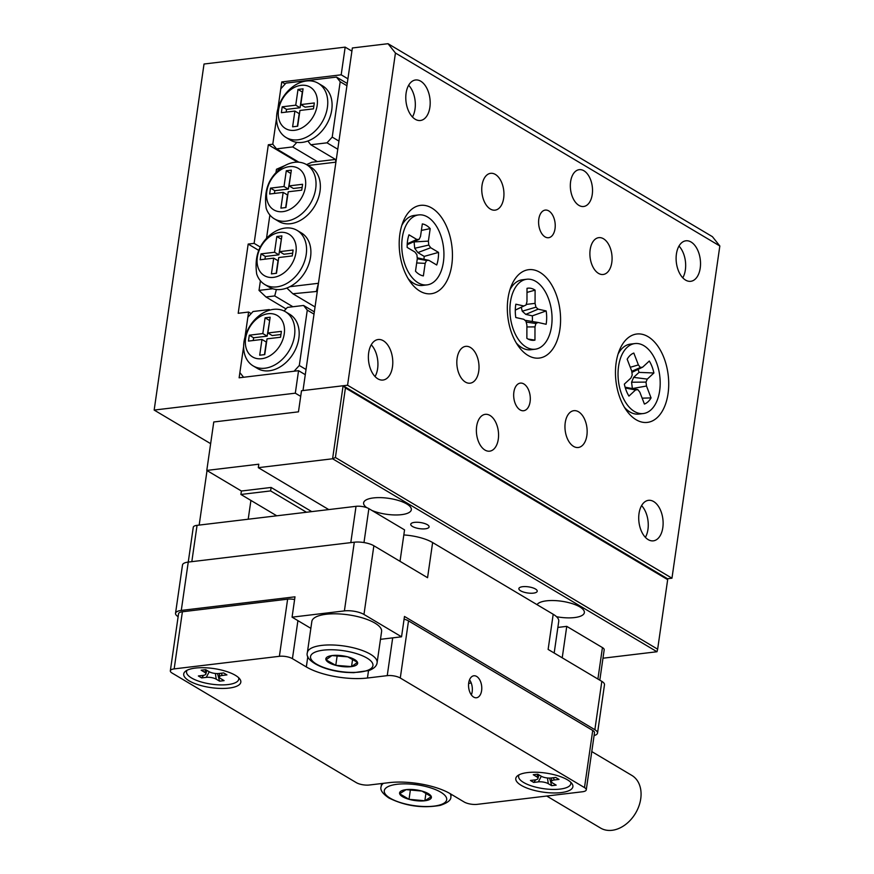 <?xml version="1.0" encoding="UTF-8"?>
<svg xmlns="http://www.w3.org/2000/svg" width="874" height="874" viewBox="0 0 874 874"><rect width="100%" height="100%" fill="white"/><g stroke="black" fill="none" stroke-linecap="round" stroke-linejoin="round"><path stroke-width="1.31" d="M285.197 83.97L281.756 81.927L341.188 74.814L345.175 47.13L204.024 64.02L154.163 410.07L210.645 443.664M347.918 78.813L341.188 74.814M317.338 161.603L292.681 146.93L276.49 148.864L272.786 144.21L276.555 118.056L272.786 144.21L268.329 144.745L254.115 243.365L260.288 247.036M254.115 243.365L248.172 244.075L238.198 313.285L248.598 312.04L244.982 337.102L247.845 317.24L253.056 311.515L269.236 309.571L270.044 310.052M258.77 250.39L248.172 244.075M281.756 81.927L277.899 108.704L280.762 88.842L285.962 83.117L336.479 77.076L347.24 83.478M251.177 313.58L248.598 312.04M306.031 369.494L299.301 365.496L294.101 371.221L243.584 377.262L239.869 372.608L243.638 346.454L239.126 377.797L298.558 370.685L295.314 393.18L154.163 410.07M300.689 396.37L295.314 393.18M351.905 51.129L345.175 47.13M305.277 374.684L298.558 370.685M297.586 162.149L268.329 144.745M592.244 194.509A18.54 10.958 83.2 0 0 579.233 169.665A18.54 10.958 83.2 0 0 570.613 181.639A18.54 10.958 83.2 0 0 583.635 206.493A18.54 10.958 83.2 0 0 592.244 194.509M498.289 439.185A18.54 10.958 83.2 0 0 485.267 414.342A18.54 10.958 83.2 0 0 476.658 426.326A18.54 10.958 83.2 0 0 489.669 451.17A18.54 10.958 83.2 0 0 498.289 439.185M530.092 401.756A13.908 8.216 83.2 0 0 520.336 383.118A13.908 8.216 83.2 0 0 513.879 392.098A13.908 8.216 83.2 0 0 523.635 410.736A13.908 8.216 83.2 0 0 530.092 401.756M555.023 228.726A13.908 8.216 83.2 0 0 545.267 210.088A13.908 8.216 83.2 0 0 538.81 219.079A13.908 8.216 83.2 0 0 548.566 237.717A13.908 8.216 83.2 0 0 555.023 228.726M586.869 435.525A18.54 10.958 83.2 0 0 573.847 410.682A18.54 10.958 83.2 0 0 565.238 422.655A18.54 10.958 83.2 0 0 578.26 447.499A18.54 10.958 83.2 0 0 586.869 435.525M611.8 262.495A18.54 10.958 83.2 0 0 598.777 237.652A18.54 10.958 83.2 0 0 590.169 249.636A18.54 10.958 83.2 0 0 603.191 274.48A18.54 10.958 83.2 0 0 611.8 262.495M478.733 371.199A18.54 10.958 83.2 0 0 465.711 346.355A18.54 10.958 83.2 0 0 457.102 358.329A18.54 10.958 83.2 0 0 470.125 383.183A18.54 10.958 83.2 0 0 478.733 371.199M503.664 198.169A18.54 10.958 83.2 0 0 490.653 173.325A18.54 10.958 83.2 0 0 482.033 185.31A18.54 10.958 83.2 0 0 495.055 210.153A18.54 10.958 83.2 0 0 503.664 198.169M408.65 85.248A20.397 12.05 -96.8 0 1 415.019 109.097A20.397 12.05 -96.8 0 1 412.452 117.007M406.093 93.168A20.397 12.05 -96.8 0 1 415.565 79.982A20.397 12.05 -96.8 0 1 429.877 107.316A20.397 12.05 -96.8 0 1 420.405 120.492A20.397 12.05 -96.8 0 1 406.093 93.168M641.592 505.598A20.397 12.05 -96.8 0 1 647.951 529.447A20.397 12.05 -96.8 0 1 645.394 537.357M639.025 513.519A20.397 12.05 -96.8 0 1 648.497 500.332A20.397 12.05 -96.8 0 1 662.809 527.667A20.397 12.05 -96.8 0 1 653.348 540.842A20.397 12.05 -96.8 0 1 639.025 513.519M678.989 246.064A20.397 12.05 -96.8 0 1 685.358 269.902A20.397 12.05 -96.8 0 1 682.791 277.823M676.421 253.973A20.397 12.05 -96.8 0 1 685.893 240.798A20.397 12.05 -96.8 0 1 700.216 268.132A20.397 12.05 -96.8 0 1 690.744 281.308A20.397 12.05 -96.8 0 1 676.421 253.973M371.253 344.793A20.397 12.05 -96.8 0 1 377.623 368.631A20.397 12.05 -96.8 0 1 375.055 376.541M368.686 352.703A20.397 12.05 -96.8 0 1 378.158 339.527A20.397 12.05 -96.8 0 1 392.481 366.851A20.397 12.05 -96.8 0 1 383.009 380.037A20.397 12.05 -96.8 0 1 368.686 352.703M668.042 393.639A44.508 26.286 83.2 0 0 652.168 339.702A44.508 26.286 83.2 0 0 619.382 350.376A44.508 26.286 83.2 0 0 616.137 362.765A44.508 26.286 83.2 0 0 626.582 410.594A44.508 26.286 83.2 0 0 668.042 393.639M559.906 329.312A44.508 26.286 83.2 0 0 544.032 275.376A44.508 26.286 83.2 0 0 511.246 286.049A44.508 26.286 83.2 0 0 508.002 298.438A44.508 26.286 83.2 0 0 518.446 346.268A44.508 26.286 83.2 0 0 559.906 329.312M451.771 264.986A44.508 26.286 83.2 0 0 435.897 211.049A44.508 26.286 83.2 0 0 403.111 221.734A44.508 26.286 83.2 0 0 399.866 234.112A44.508 26.286 83.2 0 0 410.31 281.941A44.508 26.286 83.2 0 0 451.771 264.986M345.427 387.947L335.408 457.506L657.641 649.196L667.67 579.637L345.427 387.947L343.111 385.751L301.508 390.733L298.46 411.84L213.769 421.978L206.788 470.42L258.791 464.203L258.3 467.666L332.59 458.774L343.111 385.751L667.507 578.73L671.964 578.195L719.837 245.987L395.441 53.019L388.023 43.7L352.364 47.972L302.994 390.558L347.568 385.226L671.964 578.195M347.568 385.226L395.441 53.019M388.023 43.7L712.419 236.679L719.837 245.987M535.172 349.218A35.233 20.812 -96.8 0 1 530.879 348.988A35.233 20.812 -96.8 0 1 510.001 313.121A35.233 20.812 -96.8 0 1 526.793 279.243A35.233 20.812 -96.8 0 1 531.086 279.472A35.233 20.812 -96.8 0 1 551.964 315.35A35.233 20.812 -96.8 0 1 535.172 349.218L530.715 349.753A35.233 20.812 -96.8 0 1 526.421 349.524A35.233 20.812 -96.8 0 1 516.305 343.001M528.115 339.068L534.954 340.128L534.986 326.887L535.904 323.489L538.089 322.484L546.13 324.276A26.231 15.492 -96.8 0 0 546.163 310.936L538.133 309.156L535.948 307.178L535.063 303.376L535.096 290.135A26.231 15.492 -96.8 0 0 531.053 288.354A26.231 15.492 -96.8 0 0 527.011 288.333L526.967 301.574L526.061 304.971L523.865 305.976L515.835 304.196A26.231 15.492 83.2 0 0 515.791 317.524L523.832 319.305L526.006 321.282L526.902 325.084L526.869 338.336A26.231 15.492 83.2 0 0 530.9 340.106A26.231 15.492 83.2 0 0 531.021 340.128A26.231 15.492 83.2 0 0 534.954 340.128M509.935 289.742A35.233 20.812 -96.8 0 1 522.335 279.778L526.793 279.243M527 292.408L535.096 290.135M526.214 304.414L535.063 303.376M521.308 307.255L522.237 311.199L535.948 307.178M522.237 311.199L525.766 314.389L538.133 309.156M525.766 314.389L532.31 315.853L546.163 310.936M532.31 315.853A22.254 13.143 -96.8 0 1 532.299 321.261M526.061 304.971L515.289 310.117M524.892 320.266L538.089 322.484M526.902 326.952L534.986 326.887M526.192 322.08L535.904 323.489M515.289 310.073L523.865 305.976M643.297 413.544A35.233 20.812 -96.8 0 1 619.71 388.012A35.233 20.812 -96.8 0 1 627.128 347.371A35.233 20.812 -96.8 0 1 634.928 343.569A35.233 20.812 -96.8 0 1 658.515 369.101A35.233 20.812 -96.8 0 1 651.097 409.742A35.233 20.812 -96.8 0 1 643.297 413.544L638.839 414.079A35.233 20.812 -96.8 0 1 624.44 407.328M642.139 398.162L651.064 397.91L646.498 386.024L645.995 382.102L647.284 379.108L653.894 372.99A26.231 15.492 -96.8 0 0 649.295 361.028L642.685 367.146L640.369 367.473L638.391 364.928L633.814 353.052A26.231 15.492 -96.8 0 0 633.038 353.38A26.231 15.492 -96.8 0 0 630.187 355.347A26.231 15.492 -96.8 0 0 627.171 359.203L631.738 371.089L632.23 375.001L630.952 378.005L624.342 384.123A26.231 15.492 83.2 0 0 628.941 396.086L635.551 389.968L637.856 389.64L639.844 392.186L644.411 404.061A26.231 15.492 83.2 0 0 648.038 401.767A26.231 15.492 83.2 0 0 651.064 397.91M618.071 354.068A35.233 20.812 -96.8 0 1 622.67 347.907A35.233 20.812 -96.8 0 1 630.471 344.105L634.928 343.569M632.459 353.675L633.814 353.052M630.274 367.277L638.391 364.928M631.76 371.308L640.369 367.473M631.902 372.379L642.685 367.146M638.02 369.407A22.254 13.143 -96.8 0 1 639.047 372.379L653.894 372.99M637.856 389.64L625.096 387.171M632.361 388.362L631.574 382.222L633.65 377.371L639.047 372.379M632.842 388.471L646.498 386.024M631.574 382.222L645.995 382.102M633.65 377.371L647.284 379.108M625.336 388.012L635.551 389.968M427.036 284.891A35.233 20.812 -96.8 0 1 402.302 237.684A35.233 20.812 -96.8 0 1 418.657 214.917A35.233 20.812 -96.8 0 1 443.391 262.124A35.233 20.812 -96.8 0 1 427.036 284.891L422.579 285.427A35.233 20.812 -96.8 0 1 413.653 283.318A35.233 20.812 -96.8 0 1 408.169 278.675M401.8 225.416A35.233 20.812 -96.8 0 1 414.2 215.452L418.657 214.917M407.557 240.809A26.231 15.492 83.2 0 0 407.164 247.418L414.986 252.073L416.909 254.749L417.302 258.682L415.5 271.213A26.231 15.492 -96.8 0 0 422.885 275.802A26.231 15.492 -96.8 0 0 423.377 275.9L425.179 263.369L426.556 260.485L428.883 260.343L436.716 264.997A26.231 15.492 -96.8 0 0 438.136 258.999A26.231 15.492 -96.8 0 0 438.529 252.389L430.707 247.735L428.784 245.059L428.391 241.126L430.194 228.606A26.231 15.492 83.2 0 0 422.317 223.919L420.514 236.439L419.138 239.323L416.811 239.465L408.977 234.811A26.231 15.492 83.2 0 0 407.557 240.809M423.901 259.261A22.254 13.143 -96.8 0 0 423.934 259.043A22.254 13.143 -96.8 0 0 424.207 256.388L438.529 252.389M417.215 257.819L428.883 260.343M417.291 258.759L426.556 260.485M416.69 262.954L425.179 263.369M422.513 275.714L423.377 275.9M424.207 256.388L417.827 252.597L414.713 248.271L414.079 241.88M407.186 244.731L419.138 239.323M417.827 252.597L430.707 247.735M414.713 248.271L428.784 245.059M414.079 241.912L428.391 241.126M421.377 230.419L430.194 228.606M407.24 243.791L416.811 239.465M294.593 130.313A24.111 17.709 -59.3 0 0 317.153 105.514A24.111 17.709 -59.3 0 0 301.082 85.335A24.111 17.709 -59.3 0 0 278.522 110.135A24.111 17.709 -59.3 0 0 294.593 130.313M306.403 80.987A31.53 23.161 120.7 0 1 318.278 83.303A31.53 23.161 120.7 0 1 325.51 114.953A31.53 23.161 120.7 0 1 297.925 139.807A31.53 23.161 120.7 0 1 286.049 137.491A31.53 23.161 120.7 0 1 278.817 105.841A31.53 23.161 120.7 0 1 306.403 80.987M318.278 83.303L322.604 85.87A31.53 23.161 120.7 0 1 330.853 114.308A31.53 23.161 120.7 0 1 307.845 141.02A31.53 23.161 120.7 0 1 302.251 142.386A31.53 23.161 120.7 0 1 296.854 142.342A31.53 23.161 120.7 0 1 290.365 140.069L286.049 137.491M294.888 111.064L281.362 112.691L282.215 106.803L295.74 105.186L298.001 89.443L303.059 88.831L300.787 104.585L314.312 102.968L313.46 108.846L299.935 110.463L297.673 126.206L292.615 126.817L294.888 111.064L299.214 113.642L297.4 126.238M337.768 149.225L327.007 142.823L310.827 144.756L336.228 159.876L335.441 159.439L335.9 162.16L308.03 165.503M346.912 85.728L340.194 81.73L332.218 137.098L338.937 141.096M276.49 148.864L298.941 162.225M292.681 146.93L296.854 142.342M307.845 141.02L310.827 144.756M327.007 142.823L332.218 137.098M340.194 81.73L336.479 77.076M286.148 112.112L286.541 109.381L282.215 106.803M286.541 109.381L300.055 107.753L295.74 105.186M300.055 107.753L302.328 92.01L298.001 89.443M313.853 106.104L305.113 107.152L300.787 104.585M261.687 358.711A24.111 17.709 -59.3 0 0 284.236 333.901A24.111 17.709 -59.3 0 0 268.165 313.722A24.111 17.709 -59.3 0 0 245.605 338.533A24.111 17.709 -59.3 0 0 261.687 358.711M273.486 309.374A31.53 23.161 120.7 0 1 285.372 311.69A31.53 23.161 120.7 0 1 292.604 343.351A31.53 23.161 120.7 0 1 265.008 368.205A31.53 23.161 120.7 0 1 253.132 365.889A31.53 23.161 120.7 0 1 245.9 334.229A31.53 23.161 120.7 0 1 273.486 309.374M253.132 365.889L257.459 368.457A31.53 23.161 -59.3 0 0 269.334 370.773A31.53 23.161 -59.3 0 0 296.931 345.918A31.53 23.161 -59.3 0 0 289.698 314.269L285.372 311.69M299.301 365.496L307.277 310.128L303.573 305.463L287.382 307.408L284.105 311.013M303.573 305.463L314.334 311.865M314.006 314.127L307.277 310.128M269.236 309.571L269.695 310.15M249.298 335.201L248.456 341.079L261.971 339.462L259.709 355.205L264.756 354.604L267.029 338.861L280.543 337.244L281.395 331.355L267.87 332.972L270.142 317.229L265.095 317.83L262.823 333.573L249.298 335.201L253.624 337.768L253.231 340.51M269.695 320.376L267.149 336.151L253.624 337.768M267.149 336.151L262.823 333.573M269.421 320.408L265.095 317.83M280.947 334.502L272.196 335.55L267.87 332.972M261.971 339.462L266.297 342.029L264.483 354.636M289.36 166.65A24.111 17.709 -59.3 0 0 266.799 191.461A24.111 17.709 -59.3 0 0 282.881 211.639A24.111 17.709 -59.3 0 0 305.43 186.839A24.111 17.709 -59.3 0 0 289.36 166.65M270.153 180.547A31.53 23.161 120.7 0 1 294.68 162.302A31.53 23.161 120.7 0 1 306.556 164.629A31.53 23.161 120.7 0 1 313.788 196.279A31.53 23.161 120.7 0 1 286.202 221.133A31.53 23.161 120.7 0 1 274.327 218.817A31.53 23.161 120.7 0 1 266.166 208.231C264.658 197.316 265.991 188.096 270.153 180.547M279.888 232.408A24.111 17.709 -59.3 0 0 257.327 257.207A24.111 17.709 -59.3 0 0 273.398 277.386A24.111 17.709 -59.3 0 0 295.958 252.586A24.111 17.709 -59.3 0 0 279.888 232.408M260.671 246.293A31.53 23.161 120.7 0 1 285.208 228.059A31.53 23.161 120.7 0 1 297.084 230.375A31.53 23.161 120.7 0 1 304.316 262.025A31.53 23.161 120.7 0 1 276.73 286.88A31.53 23.161 120.7 0 1 264.855 284.563A31.53 23.161 120.7 0 1 256.683 273.977C255.186 263.074 256.519 253.842 260.671 246.293M260.408 280.762L259.021 290.397L272.764 288.748A31.53 23.161 -59.3 0 0 281.057 289.458A31.53 23.161 -59.3 0 0 289.84 286.705A31.53 23.161 -59.3 0 0 310.106 259.523A31.53 23.161 -59.3 0 0 301.41 232.943L297.084 230.375M274.327 218.817L278.653 221.384A31.53 23.161 -59.3 0 0 290.529 223.711A31.53 23.161 -59.3 0 0 318.114 198.846A31.53 23.161 -59.3 0 0 310.882 167.196L306.556 164.629L311.821 162.258L335.441 159.439M264.855 284.563L269.181 287.131A31.53 23.161 -59.3 0 0 272.764 288.748M269.88 215.015L266.515 238.362M289.84 286.705L318.453 283.285L335.9 162.16M280.051 168.846L276.468 169.272L275.987 172.615M259.021 290.397L265.969 296.974L274.731 295.936L292.899 306.741M265.969 296.974L286.017 308.904M274.731 295.936L276.381 289.502M276.468 169.272L285.142 165.459M317.284 291.403L292.877 293.762L315.044 306.949M316.486 290.933L318.453 283.285M286.825 288.027L292.877 293.762M288.223 191.788L301.738 190.171L302.59 184.283L289.065 185.9L291.337 170.157L286.29 170.758L284.017 186.512L270.492 188.129L269.651 194.006L283.165 192.389L280.904 208.132L285.951 207.531L288.223 191.788M279.593 251.646L281.865 235.904L276.807 236.515L274.545 252.258L261.02 253.875L260.168 259.753L273.693 258.136L271.421 273.89L276.479 273.278L278.74 257.535L292.266 255.918L293.118 250.03L279.593 251.646L283.919 254.225L292.659 253.176M283.165 192.389L287.491 194.968L285.678 207.564M290.878 173.303L288.344 189.079L274.818 190.696L274.425 193.438M274.818 190.696L270.492 188.129M288.344 189.079L284.017 186.512M290.605 173.336L286.29 170.758M302.131 187.429L293.391 188.478L289.065 185.9M273.693 258.136L278.019 260.714L276.206 273.311M281.406 239.05L278.872 254.826L265.346 256.443L264.953 259.185M265.346 256.443L261.02 253.875M278.872 254.826L274.545 252.258M281.133 239.083L276.807 236.515M403.821 534.943A29.443 9.832 8.2 0 1 432.63 542.546L553.198 614.269A29.443 9.832 8.2 0 1 558.748 621.294L554.182 653.02M471.195 682.9A33.441 24.57 -59.3 0 0 468.628 683.534M432.63 542.546L427.561 577.703L373.864 545.758A14.126 4.72 -171.8 0 0 354.298 542.208L188.249 562.08A14.126 4.72 -171.8 0 0 182.502 564.965L175.532 613.308A14.126 4.72 -171.8 0 0 178.132 616.651M310.86 628.34L292.069 617.164L344.4 610.904A14.126 4.72 8.2 0 1 363.966 614.444L401.548 636.807L404.476 616.454L594.866 729.714L601.825 681.37L548.129 649.426L553.198 614.269M594.091 735.547A14.126 4.72 -171.8 0 0 597.532 733.078A14.126 4.72 -171.8 0 0 594.866 729.714M292.069 617.164L294.997 596.822L181.279 610.423A14.126 4.72 -171.8 0 0 175.532 613.308M597.532 733.078L604.491 684.735A14.126 4.72 -171.8 0 0 601.825 681.37M401.548 636.807L380.474 639.32M476.647 676.443A11.067 6.533 83.2 0 0 473.85 675.777A11.067 6.533 83.2 0 0 468.54 685.205A11.067 6.533 83.2 0 0 473.675 697.102A11.067 6.533 83.2 0 0 476.472 697.758A11.067 6.533 83.2 0 0 481.782 688.341A11.067 6.533 83.2 0 0 476.647 676.443M561.152 792.587A28.842 9.625 -171.8 0 0 571.924 783.563A28.842 9.625 -171.8 0 0 527.514 772.583A28.842 9.625 -171.8 0 0 517.594 775.741A28.842 9.625 -171.8 0 0 527.011 788.097A28.842 9.625 -171.8 0 0 561.152 792.587M229.075 688.078A28.842 9.625 -171.8 0 0 239.847 679.054A28.842 9.625 -171.8 0 0 195.437 668.075A28.842 9.625 -171.8 0 0 185.517 671.232A28.842 9.625 -171.8 0 0 194.935 683.588A28.842 9.625 -171.8 0 0 229.075 688.078M469.535 679.786A11.067 6.533 -96.8 0 1 471.348 694.885M404.083 619.196A9.417 3.146 8.2 0 1 408.508 620.879L592.725 730.456L584.488 787.594L400.281 678.016A9.417 3.146 -171.8 0 0 387.237 675.646L392.688 637.867M307.834 656.472L306.326 666.938L292.429 658.668A9.417 3.146 -171.8 0 0 279.385 656.308L174.166 668.894A9.417 3.146 -171.8 0 0 170.332 670.817L178.558 613.69A9.417 3.146 8.2 0 1 182.393 611.767L287.622 599.171A9.417 3.146 8.2 0 1 294.614 599.498M592.725 730.456A9.417 3.146 8.2 0 1 594.495 732.707L586.268 789.834A9.417 3.146 8.2 0 1 582.434 791.768L477.204 804.353A9.417 3.146 -171.8 0 1 464.16 801.993L450.274 793.723A44.159 14.738 -171.8 0 0 389.138 782.645L369.352 785.005A9.417 3.146 -171.8 0 1 356.319 782.645L172.112 673.067A9.417 3.146 -171.8 0 1 170.332 670.817M584.488 787.594A9.417 3.146 8.2 0 1 586.268 789.834M306.326 666.938A44.159 14.738 -171.8 0 0 367.451 678.016L387.237 675.646M519.2 774.746A26.373 8.806 -171.8 0 0 523.581 782.459A26.373 8.806 -171.8 0 0 554.324 789.43A26.373 8.806 -171.8 0 0 570.656 782.154M537.783 774.189L541.148 776.188A7.189 2.393 -171.8 0 0 551.09 777.991L555.711 777.445L559.01 779.4L554.389 779.958A7.189 2.393 -171.8 0 0 551.461 781.498A7.189 2.393 -171.8 0 0 552.816 783.137L556.181 785.136L551.658 785.682L548.293 783.683A7.189 2.393 -171.8 0 0 538.351 781.88L533.719 782.427L530.431 780.471L535.052 779.914A7.189 2.393 -171.8 0 0 537.958 778.516A7.189 2.393 -171.8 0 0 536.614 776.735L533.249 774.735L537.783 774.189M538.231 774.451L536.614 776.735M533.719 782.427L535.707 779.816M538.548 776.057L539.291 775.085M538.351 781.88L541.301 776.287M547.474 777.991L548.293 783.683M549.615 778.089L551.658 785.682M553.275 777.729L554.389 779.958M187.123 670.238A26.373 8.806 -171.8 0 0 198.311 681.032A26.373 8.806 -171.8 0 0 228.016 684.571A26.373 8.806 -171.8 0 0 238.58 677.645M198.354 675.963L202.976 675.405A7.189 2.393 -171.8 0 0 205.882 674.007A7.189 2.393 -171.8 0 0 204.538 672.226L201.173 670.227L205.707 669.681L209.072 671.68A7.189 2.393 -171.8 0 0 219.013 673.483L223.635 672.936L226.934 674.892L222.313 675.449A7.189 2.393 -171.8 0 0 219.374 676.989A7.189 2.393 -171.8 0 0 220.74 678.628L224.105 680.628L219.582 681.174L216.217 679.174A7.189 2.393 -171.8 0 0 206.264 677.372L201.643 677.918L198.354 675.963M204.538 672.226L206.144 669.943M207.204 670.577L206.472 671.549M203.62 675.307L201.643 677.918M209.225 671.778L206.264 677.372M215.397 673.483L216.217 679.174M217.539 673.581L219.582 681.174M221.198 673.22L222.313 675.449M591.774 751.574L631.858 775.424A30.623 22.495 120.7 0 1 638.883 806.167A30.623 22.495 120.7 0 1 612.095 830.3A30.623 22.495 120.7 0 1 600.558 828.049L546.742 796.039M248.205 519.222L250.914 500.431M350.802 542.634L356.035 506.319L197.054 525.34L191.821 561.654M356.035 506.319A9.275 3.092 8.2 0 1 368.872 508.646L363.977 542.568M400.019 561.316L404.553 529.873L368.872 508.646M181.279 610.423L193.274 527.24A9.275 3.092 8.2 0 1 197.054 525.34M199.174 525.088L207.029 470.573M597.903 679.032L602.437 647.59L566.756 626.363L557.863 627.423M602.437 647.59A9.275 3.092 8.2 0 1 604.185 649.797L599.815 680.169M562.222 657.805L566.756 626.363M425.321 528.803A9.275 3.092 8.2 0 1 415.554 527.776A9.275 3.092 8.2 0 1 410.747 524.269A9.275 3.092 8.2 0 1 414.516 522.368A9.275 3.092 8.2 0 1 424.283 523.395A9.275 3.092 8.2 0 1 429.101 526.913A9.275 3.092 8.2 0 1 425.321 528.803M556.541 616.716A24.111 8.052 -171.8 0 0 574.546 617.568A24.111 8.052 -171.8 0 0 584.356 612.652A24.111 8.052 -171.8 0 0 571.836 603.508A24.111 8.052 -171.8 0 0 546.436 600.842A24.111 8.052 -171.8 0 0 537.051 604.655M533.457 593.129A9.275 3.092 8.2 0 1 523.69 592.102A9.275 3.092 8.2 0 1 518.872 588.584A9.275 3.092 8.2 0 1 522.652 586.694A9.275 3.092 8.2 0 1 532.419 587.721A9.275 3.092 8.2 0 1 537.226 591.228A9.275 3.092 8.2 0 1 533.457 593.129M371.931 510.471A24.111 8.052 -171.8 0 0 401.537 514.655A24.111 8.052 -171.8 0 0 411.337 509.728A24.111 8.052 -171.8 0 0 398.828 500.594A24.111 8.052 -171.8 0 0 373.417 497.929A24.111 8.052 -171.8 0 0 363.617 502.845A24.111 8.052 -171.8 0 0 366.719 507.652M602.973 658.209L656.986 651.742L332.59 458.774L335.408 457.506M328.766 509.586L258.3 467.666M311.734 511.618L271.115 487.452L241.399 491.013L240.896 494.466L276.763 515.802M241.399 491.013L206.788 470.42M240.896 494.466L270.612 490.915L306.479 512.251M271.115 487.452L270.612 490.915M667.507 578.73L667.67 579.637M656.986 651.742L657.641 649.196M377.109 662.656L381.599 631.509A35.233 11.766 -171.8 0 0 341.854 614.105A35.233 11.766 -171.8 0 0 311.843 621.458L307.364 652.605A35.233 11.766 8.2 0 1 337.364 645.252A35.233 11.766 8.2 0 1 377.109 662.656C376.76 665.944 374.05 668.566 368.992 670.511L353.62 672.685L346.301 672.401C323.609 670.828 304.534 660.635 307.364 652.605M351.534 666.6A16.06 5.364 -171.8 0 0 357.499 662.35A16.06 5.364 -171.8 0 0 347.688 656.833A16.06 5.364 -171.8 0 0 331.934 655.576A16.06 5.364 -171.8 0 0 325.98 659.826A16.06 5.364 -171.8 0 0 335.78 665.343A16.06 5.364 -171.8 0 0 351.534 666.6L357.499 662.35L347.688 656.833L331.934 655.576L325.98 659.826L335.78 665.343L351.534 666.6L352.626 659.072M337.189 655.555L335.78 665.343M421.945 791.079A16.06 5.364 -171.8 0 0 406.126 789.637A16.06 5.364 -171.8 0 0 399.658 793.756A16.06 5.364 -171.8 0 0 409.032 799.317A16.06 5.364 -171.8 0 0 424.851 800.77A16.06 5.364 -171.8 0 0 431.319 796.651A16.06 5.364 -171.8 0 0 421.945 791.079L406.126 789.637L399.658 793.756L409.032 799.317L424.851 800.77L431.319 796.651L421.945 791.079M425.977 792.958L424.851 800.77M410.419 789.626L409.032 799.317M373.864 545.758L363.966 614.444M344.4 610.904L354.298 542.208M400.281 678.016L408.508 620.879M367.451 678.016L368.511 670.675M287.622 599.171L279.385 656.308M174.166 668.894L182.393 611.767M292.429 658.668L297.914 620.638M346.093 672.161A31.53 10.521 -171.8 0 0 372.674 663.563A31.53 10.521 -171.8 0 0 337.375 650.016A31.53 10.521 -171.8 0 0 310.805 658.614A31.53 10.521 -171.8 0 0 346.093 672.161M450.154 793.658A35.233 11.766 8.2 0 1 450.864 796.771C451.235 800.016 447.685 802.878 440.245 805.38C422.306 808.505 405.165 806.025 388.832 797.951C382.528 793.614 379.95 789.867 381.108 786.72A35.233 11.766 8.2 0 1 383.38 783.333M440.747 792.183A31.53 10.521 -171.8 0 0 397.102 784.273A31.53 10.521 -171.8 0 0 390.23 798.224A31.53 10.521 -171.8 0 0 433.875 806.134A31.53 10.521 -171.8 0 0 440.747 792.183M537.958 778.516L538.843 774.823M551.461 781.498L551.636 777.926M205.882 674.007L206.767 670.314M219.374 676.989L219.56 673.417M381.108 786.72L381.567 783.552M450.864 796.771L451.224 794.291"/></g></svg>
